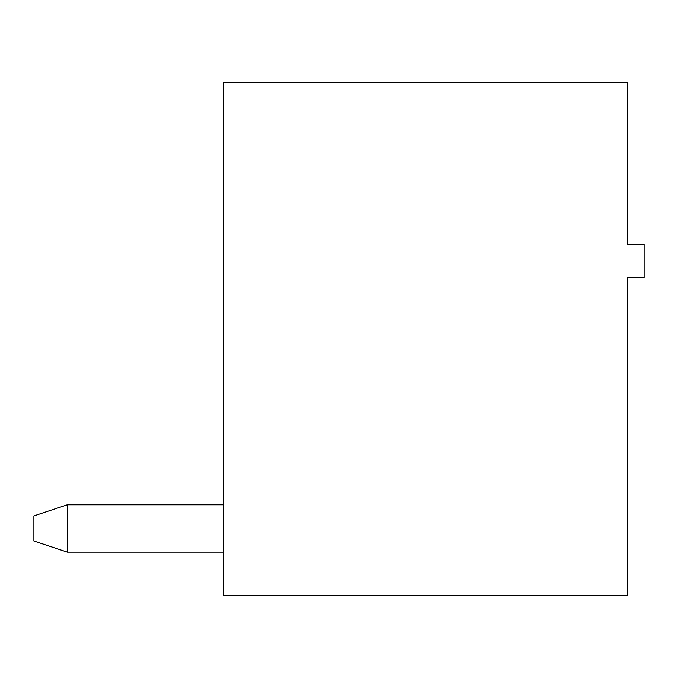 <?xml version="1.0" encoding="UTF-8"?>
<svg xmlns="http://www.w3.org/2000/svg" width="678" height="678" viewBox="0 0 678 678"><rect width="100%" height="100%" fill="white"/><g stroke="black" fill="none" stroke-linecap="round" stroke-linejoin="round"><path stroke-width="1.02" d="M627.379 595.343L627.379 277.7L644.1 277.7L644.1 244.266L627.379 244.266L627.379 82.657L223.367 82.657L223.367 595.343L627.379 595.343M223.367 552.155L67.334 552.155L67.334 504.788L223.367 504.788M67.334 552.155L33.9 541.01L33.9 515.933L67.334 504.788"/></g></svg>
